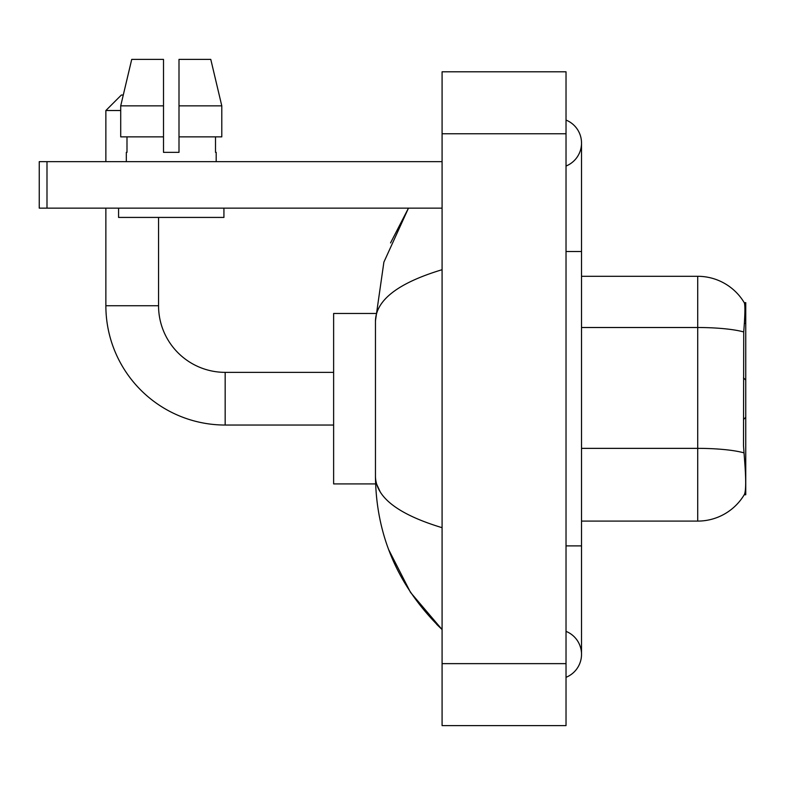 <?xml version="1.0" encoding="UTF-8"?>
<svg xmlns="http://www.w3.org/2000/svg" width="785" height="785" viewBox="0 0 785 785"><rect width="100%" height="100%" fill="white"/><g stroke="black" fill="none" stroke-linecap="round" stroke-linejoin="round"><path stroke-width="1.18" d="M744.229 494.756L744.504 494.295A54.224 54.224 0 0 1 697.718 521.093A54.224 54.224 0 0 0 744.229 494.756L745.75 494.756L745.75 302.637L744.337 302.833A54.224 54.224 0 0 0 697.718 276.3L581.518 276.3M744.504 494.295C746.064 490.252 746.064 478.526 744.504 459.117L743.503 445.664L743.729 331.947C745.063 315.089 745.269 305.385 744.337 302.833A54.224 54.224 0 0 0 697.718 276.3L697.718 327.512L581.518 327.512M743.895 452.837A54.224 9.42 180 0 0 697.718 448.363L697.718 521.093L581.518 521.093M179 152.349L163.506 152.349L179 152.349L163.506 152.349L179 152.349L179 59.395L210.782 59.395L221.792 105.867L221.792 136.855L179 136.855M120.713 110.518L105.867 110.518L121.361 95.024L123.274 95.024L131.723 59.395L120.713 105.867L131.723 59.395L163.506 59.395L163.506 152.349M333.625 425.038L225.167 425.038L225.167 372.355A66.617 66.617 0 0 1 158.55 305.738L158.55 217.425M225.167 425.038A119.3 119.3 0 0 1 105.867 305.738L105.867 208.133M333.625 372.355L225.167 372.355A66.617 66.617 0 0 1 158.55 305.738L105.867 305.738M105.867 161.651L105.867 110.518M375.593 313.48L333.625 313.48L333.625 483.913L375.593 483.913M46.992 208.133L39.25 208.133L39.25 161.651L46.992 161.651L46.992 208.133L442.083 208.133M442.083 161.651L46.992 161.651M126.326 152.349L126.993 152.349L126.326 152.349L126.326 161.651M216.189 152.349L215.512 152.349L216.189 152.349L216.189 161.651M215.512 136.855L215.512 152.349M126.993 152.349L126.993 136.855M118.574 208.133L118.574 217.425L223.931 217.425L223.931 208.133M163.506 136.855L120.713 136.855L120.713 105.867L163.506 105.867L163.506 136.855L163.506 105.867M221.792 136.855L221.792 105.867L179 105.867M221.792 105.867L210.782 59.395L221.792 105.867M566.024 677.318A24.786 24.786 0 0 0 566.024 631.356A24.786 24.786 0 0 1 566.024 677.318A24.786 24.786 0 0 0 581.518 654.337A24.786 24.786 0 0 1 566.024 677.318M566.024 120.076A24.786 24.786 0 0 1 566.024 166.037A24.786 24.786 0 0 0 566.024 120.076A24.786 24.786 0 0 1 581.518 143.056A24.786 24.786 0 0 0 566.024 120.076M442.083 269.706C398.26 282.924 376.044 299.988 375.456 320.918L375.456 476.475C375.956 497.337 398.162 514.401 442.083 527.687M442.083 725.605L566.024 725.605L566.024 71.788L442.083 71.788L442.083 725.605M375.456 320.918L383.885 262.141L408.475 208.133L390.547 242.918M388.663 549.628L410.516 592.4L442.083 629.55C398.329 587.072 376.123 536.057 375.456 476.475M380.107 491.655L376.555 483.913M744.366 323.43L745.75 323.43M743.729 331.947A54.224 9.42 180 0 0 697.718 327.512L697.718 448.363L581.518 448.363M566.024 545.889L581.518 545.889L581.518 143.056M566.024 251.514L581.518 251.514M442.083 663.639L566.024 663.639M442.083 133.764L566.024 133.764M745.75 417.286L743.503 419.533M745.75 380.107L743.503 377.86M581.518 545.889L581.518 654.337M442.083 629.55L436.686 624.35"/></g></svg>

